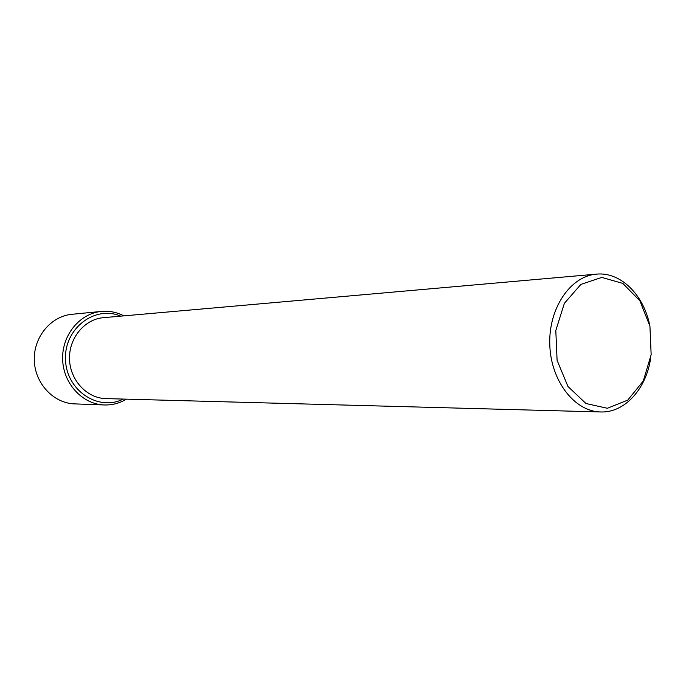 <?xml version="1.0" encoding="UTF-8"?>
<svg xmlns="http://www.w3.org/2000/svg" width="686" height="686" viewBox="0 0 686 686"><rect width="100%" height="100%" fill="white"/><g stroke="black" fill="none" stroke-linecap="round" stroke-linejoin="round"><path stroke-width="1.03" d="M123.892 315.869C116.8 312.199 109.331 310.715 101.468 311.418L71.91 314.299C50.893 316.16 33.468 337.118 34.3 360.287C34.883 383.465 53.559 403.325 74.645 403.891L104.323 404.963C112.212 405.186 119.587 403.257 126.438 399.158M101.468 311.418C79.782 313.33 61.766 335.205 62.64 359.421C63.249 383.645 82.56 404.38 104.323 404.963M120.685 316.152C95.028 304.936 64.158 328.38 65.504 359.335C66.053 390.317 98.295 411.832 123.223 399.072M649.659 324.915C643.477 294.388 620.324 271.647 596.443 274.143L103.397 317.678C84.507 319.17 68.763 338.172 69.526 359.215C70.049 380.258 86.916 398.266 105.867 398.6L600.653 411.96C624.637 412.989 646.358 388.885 650.671 358.041M596.443 274.143C570.443 276.081 548.508 308.297 549.778 344.544C550.721 380.799 574.585 411.617 600.653 411.96M651.151 354.653L649.934 326.184L639.892 300.82L622.785 283.387L601.759 277.41L580.862 284.424L564.364 303.349L555.806 330.532L557.092 360.33L567.939 386.458L585.981 403.522L607.367 408.273L627.776 400.11L643.305 380.953L651.151 354.653"/></g></svg>
